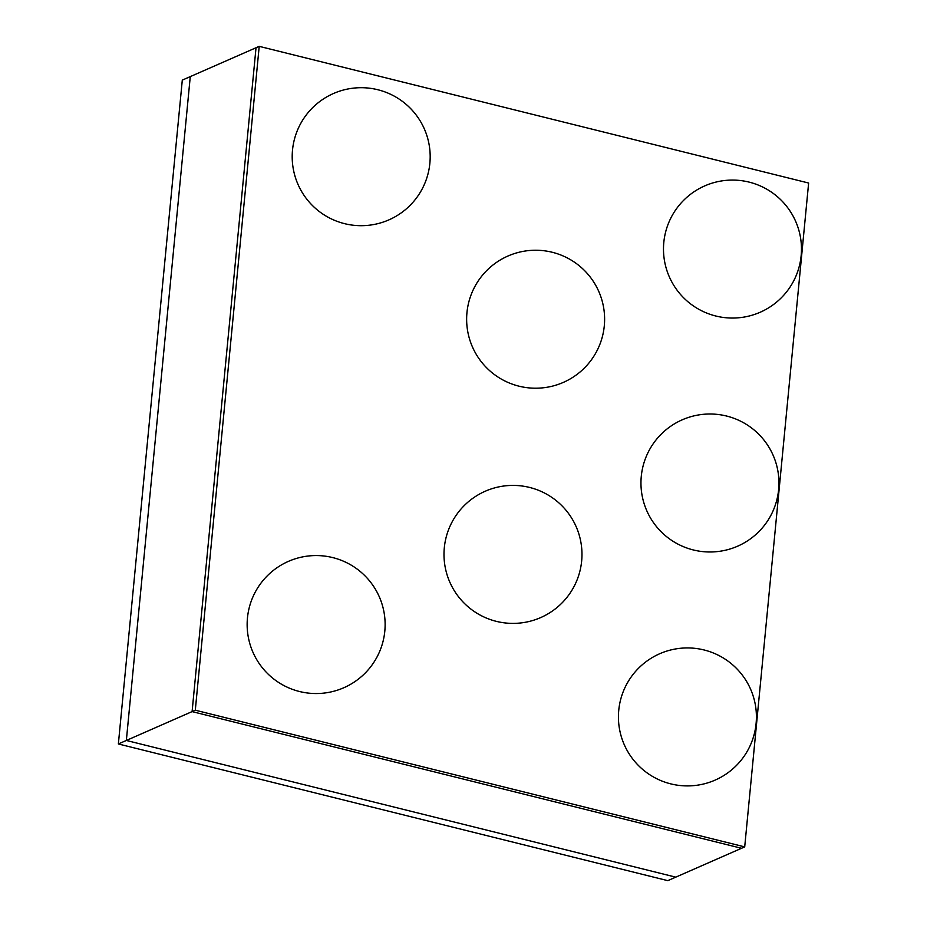 <?xml version="1.0" encoding="UTF-8"?>
<svg xmlns="http://www.w3.org/2000/svg" width="927" height="927" viewBox="0 0 927 927"><rect width="100%" height="100%" fill="white"/><g stroke="black" fill="none" stroke-linecap="round" stroke-linejoin="round"><path stroke-width="1.39" d="M744.705 846.884L808.634 183.036L259.212 46.35L182.295 80.116L118.366 743.964L126.35 740.464L190.267 76.617L126.35 740.464L675.771 877.151L126.35 740.464L192.098 711.6L256.026 47.752L192.098 711.6L741.519 848.286L192.098 711.6L195.296 710.198L744.705 846.884L667.788 880.65L118.366 743.964M259.212 46.35L195.296 710.198M581.658 561.009A68.992 68.992 0 0 0 484.369 491.623A68.992 68.992 0 0 0 472.921 610.569A68.992 68.992 0 0 0 581.658 561.009M384.809 631.16A68.992 68.992 0 0 0 287.521 561.774A68.992 68.992 0 0 0 276.072 680.719A68.992 68.992 0 0 0 384.809 631.16M429.861 163.314A68.992 68.992 0 0 0 332.573 93.917A68.992 68.992 0 0 0 321.124 212.862A68.992 68.992 0 0 0 429.861 163.314M618.749 710.314A68.992 68.992 0 0 0 716.038 779.7A68.992 68.992 0 0 0 727.486 660.754A68.992 68.992 0 0 0 618.749 710.314M641.275 476.385A68.992 68.992 0 0 0 738.564 545.771A68.992 68.992 0 0 0 750.013 426.826A68.992 68.992 0 0 0 641.275 476.385M663.802 242.457A68.992 68.992 0 0 0 761.09 311.843A68.992 68.992 0 0 0 772.539 192.897A68.992 68.992 0 0 0 663.802 242.457M604.3 325.829A68.992 68.992 0 0 0 507.023 256.443A68.992 68.992 0 0 0 495.563 375.389A68.992 68.992 0 0 0 604.3 325.829"/></g></svg>
